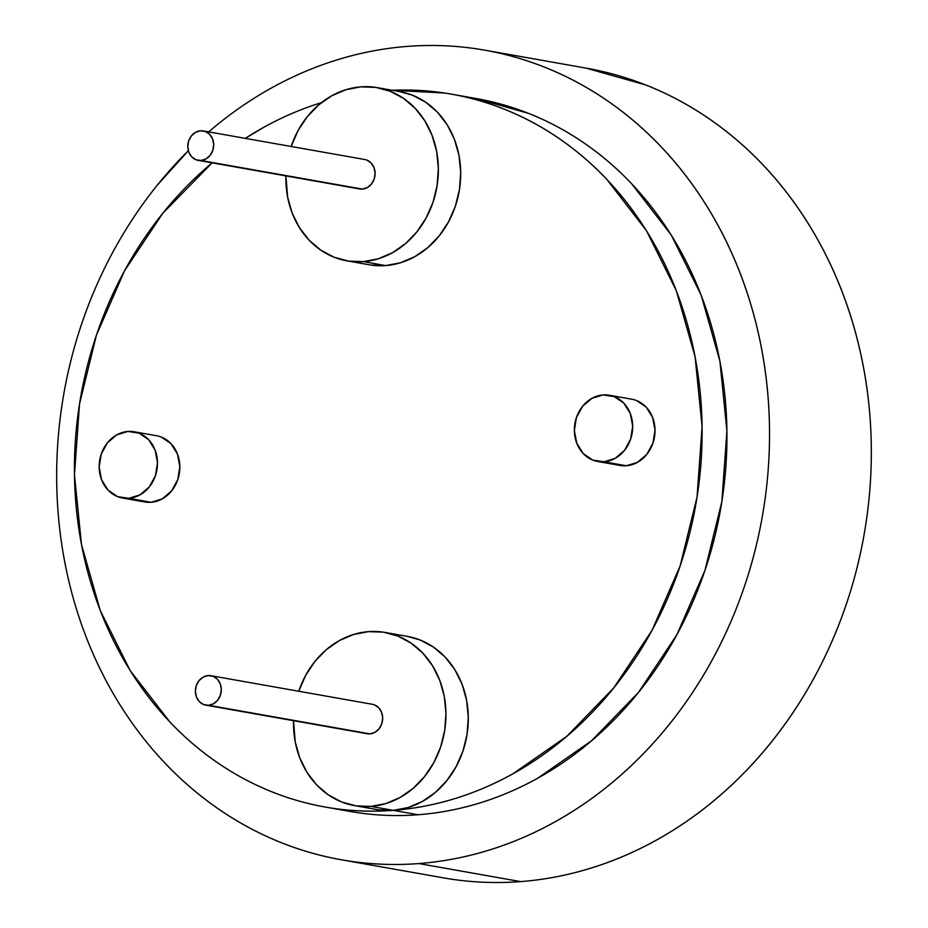 <?xml version="1.0" encoding="UTF-8"?>
<svg xmlns="http://www.w3.org/2000/svg" width="928" height="928" viewBox="0 0 928 928"><rect width="100%" height="100%" fill="white"/><g stroke="black" fill="none" stroke-linecap="round" stroke-linejoin="round"><path stroke-width="1.39" d="M198.128 160.358L359.519 188.952A14.952 12.899 -80 0 0 362.326 189.092L200.947 160.498A14.952 12.899 100 0 1 198.128 160.358A14.952 12.899 100 0 1 187.839 145.012A14.952 12.899 100 0 1 200.529 130.79A14.952 12.899 100 0 1 203.348 130.929A14.952 12.899 100 0 1 213.649 146.276A14.952 12.899 100 0 1 200.947 160.498L359.275 188.918M205.738 705.141L367.128 733.735A14.952 12.899 -80 0 0 369.936 733.874L208.556 705.28A14.952 12.899 100 0 1 205.738 705.141A14.952 12.899 100 0 1 195.437 689.794A14.952 12.899 100 0 1 208.139 675.561A14.952 12.899 100 0 1 210.958 675.7A14.952 12.899 100 0 1 221.247 691.047A14.952 12.899 100 0 1 208.556 705.28L369.936 733.874L374.877 732.354L379.042 728.816L381.779 723.782L382.696 718.017L381.628 712.402L378.752 707.797L374.494 704.909M346.782 260.814L369.135 264.77A87.916 75.829 -80 0 0 385.688 265.582L363.347 261.615A87.916 75.829 100 0 1 346.782 260.814A87.916 75.829 100 0 1 285.928 175.914L287.61 197.026L292.169 213.092L299.431 227.65L309.094 240.166L320.798 250.142L334.08 257.207L348.452 261.081L363.347 261.615L378.195 258.796L392.416 252.729L405.49 243.635L416.881 231.884L426.172 217.906L433.005 202.258L437.123 185.542L438.341 168.374L436.647 151.438L432.077 135.384L424.827 120.814L415.152 108.309L403.46 98.322L390.166 91.269L375.794 87.394L360.899 86.849L346.063 89.68L331.83 95.746L318.768 104.841L307.365 116.592L298.074 130.558L291.148 146.485A87.916 75.829 100 0 1 360.899 86.849A87.916 75.829 100 0 1 377.464 87.661A87.916 75.829 100 0 1 438.028 177.944A87.916 75.829 100 0 1 363.347 261.615L385.688 265.582L400.536 262.752L414.77 256.685L427.831 247.59L439.234 235.84L448.526 221.873L455.358 206.225L459.464 189.498L460.694 172.341L458.989 155.405L454.418 139.339L447.168 124.781L437.506 112.265L425.801 102.289L412.508 95.224L399.678 91.594M354.392 805.585L376.733 809.541A87.916 75.829 -80 0 0 393.298 810.353L370.956 806.397A87.916 75.829 100 0 1 354.392 805.585A87.916 75.829 100 0 1 293.538 720.696L295.208 741.808L299.779 757.863L307.029 772.432L316.692 784.949L328.396 794.925L341.69 801.989L356.062 805.864L370.956 806.397L393.298 810.353A361.99 312.226 100 0 1 325.125 807.024A361.99 312.226 100 0 1 80.469 538.948A361.99 312.226 100 0 1 212.129 162.841L162.818 213.243L124.549 270.767L96.419 335.194L79.506 404.063L74.46 474.707L81.467 544.434L100.27 610.554L130.129 670.515L169.928 722.042C184.73 737.621 200.784 751.32 218.103 763.129C235.422 774.926 253.657 784.624 272.82 792.199C291.984 799.774 311.704 805.098 331.98 808.149C352.257 811.2 372.696 811.942 393.298 810.353L408.146 807.534L422.368 801.456L435.441 792.373L446.832 780.622L456.135 766.644L462.968 750.996L467.074 734.268L468.292 717.112L466.598 700.176L462.028 684.122L454.778 669.552L445.115 657.036L433.411 647.06L420.117 639.995L407.276 636.376M298.758 691.256A87.916 75.829 100 0 1 368.509 631.632L383.403 632.165L397.776 636.04L411.058 643.104L422.762 653.08L432.425 665.596L439.686 680.154L444.245 696.22L445.95 713.156L444.721 730.313L440.614 747.04L433.782 762.688L424.49 776.655L413.088 788.417L400.026 797.5L385.793 803.578L370.956 806.397A87.916 75.829 100 0 0 445.626 722.715A87.916 75.829 100 0 0 385.074 632.444A87.916 75.829 100 0 0 368.509 631.632L353.661 634.45L339.439 640.529L326.366 649.612L314.975 661.362L305.683 675.34L298.758 691.256M122.461 498.011L144.814 501.967A33.64 29.012 -80 0 0 151.148 502.28L128.795 498.324A33.64 29.012 100 0 1 122.461 498.011A33.64 29.012 100 0 1 99.296 463.466A33.64 29.012 100 0 1 127.867 431.462A33.64 29.012 100 0 1 134.2 431.775A33.64 29.012 100 0 1 157.366 466.308A33.64 29.012 100 0 1 128.795 498.324L151.148 502.28L162.272 498.881L171.622 490.9L177.793 479.567L179.835 466.61L177.434 453.989L170.961 443.63L161.402 437.111M597.655 461.483L619.997 465.438A33.64 29.012 -80 0 0 626.342 465.752L603.989 461.784A33.64 29.012 100 0 1 597.655 461.483A33.64 29.012 100 0 1 574.49 426.938A33.64 29.012 100 0 1 603.061 394.934A33.64 29.012 100 0 1 609.394 395.235A33.64 29.012 100 0 1 632.56 429.78A33.64 29.012 100 0 1 603.989 461.784L626.342 465.752L637.455 462.341L646.816 454.372L652.987 443.039L655.029 430.082L652.628 417.449L646.155 407.09L636.596 400.571M341.388 859.78L443.178 877.818A411.104 354.589 -80 0 0 520.608 881.6L418.806 863.562A411.104 354.589 100 0 1 341.388 859.78A411.104 354.589 100 0 1 66.862 572.39A411.104 354.589 100 0 1 188.338 150.719L157.052 185.449C140.778 205.691 126.289 227.464 113.599 250.769C100.908 274.073 90.26 298.468 81.652 323.942C73.045 349.415 66.642 375.48 62.443 402.149C58.244 428.806 56.33 455.555 56.712 482.386C57.084 509.205 59.74 535.607 64.67 561.568C69.6 587.528 76.722 612.561 86.014 636.654C95.317 660.748 106.627 683.449 119.944 704.758C133.249 726.067 148.318 745.567 165.126 763.268C181.934 780.97 200.181 796.514 219.843 809.924C239.505 823.333 260.223 834.342 281.984 842.949C303.746 851.556 326.146 857.588 349.172 861.056C372.198 864.525 395.409 865.36 418.806 863.562L520.608 881.6A411.104 354.589 -80 0 0 869.791 490.355A411.104 354.589 -80 0 0 586.612 68.22L484.822 50.182A411.104 354.589 100 0 1 767.99 472.317A411.104 354.589 100 0 1 418.806 863.562C442.204 861.764 465.346 857.368 488.221 850.373C511.108 843.366 533.287 833.912 554.758 821.976C576.23 810.051 596.6 795.888 615.844 779.485C635.1 763.083 652.86 744.766 669.146 724.524C685.432 704.282 699.909 682.509 712.6 659.193C725.29 635.889 735.939 611.506 744.546 586.032C753.165 560.558 759.568 534.482 763.767 507.825C767.955 481.156 769.869 454.407 769.498 427.588C769.126 400.757 766.47 374.367 761.54 348.394C756.598 322.434 749.488 297.412 740.184 273.308C730.881 249.214 719.571 226.513 706.266 205.204C692.949 183.895 677.892 164.395 661.072 146.694C644.264 129.004 626.029 113.448 606.355 100.038C586.693 86.629 565.976 75.62 544.214 67.013C522.452 58.418 500.064 52.374 477.038 48.906C454.012 45.437 430.801 44.602 407.392 46.4A411.104 354.589 100 0 1 484.822 50.182M208.73 131.88A411.104 354.589 100 0 1 407.392 46.4C383.995 48.198 360.853 52.594 337.978 59.601C315.102 66.596 292.923 76.061 271.44 87.986C249.968 99.911 229.61 114.074 210.354 130.477L208.73 131.88M325.125 807.024L349.949 811.42A361.99 312.226 -80 0 0 418.122 814.749L393.298 810.353L418.122 814.749A361.99 312.226 -80 0 0 725.592 470.241A361.99 312.226 -80 0 0 476.25 98.542L451.426 94.146A361.99 312.226 100 0 1 700.768 465.844A361.99 312.226 100 0 1 393.298 810.353A87.916 75.829 -80 0 0 467.979 726.682A87.916 75.829 -80 0 0 407.415 636.399L385.074 632.444M322.12 102.428C301.983 108.599 282.448 116.928 263.54 127.426L245.317 138.365A361.99 312.226 100 0 1 321.459 102.637M366.896 160.126L371.142 163.026L374.019 167.632L375.086 173.234L374.181 179L371.432 184.034L367.279 187.584L362.326 189.092A14.952 12.899 -80 0 0 375.028 174.87A14.952 12.899 -80 0 0 364.727 159.512L203.348 130.929M366.885 733.688L369.936 733.874A14.952 12.899 -80 0 0 382.638 719.641A14.952 12.899 -80 0 0 372.337 704.294L210.958 675.7M378.404 809.819L393.298 810.353C413.9 808.775 434.281 804.901 454.418 798.73C474.568 792.57 494.102 784.241 513.01 773.732L566.799 736.322L613.733 687.915L651.99 630.402L680.12 565.976L697.044 497.106L702.09 426.462L695.084 356.735L676.28 290.615L646.41 230.643L606.622 179.127C591.82 163.548 575.754 149.849 558.447 138.04C541.128 126.231 522.893 116.545 503.73 108.97C484.567 101.396 464.847 96.071 444.57 93.02L392.184 90.271A361.99 312.226 100 0 1 451.426 94.146M370.794 265.037L385.688 265.582A87.916 75.829 -80 0 0 460.369 181.9A87.916 75.829 -80 0 0 399.806 91.617L377.464 87.661M619.475 465.346L626.342 465.752A33.64 29.012 -80 0 0 654.901 433.736A33.64 29.012 -80 0 0 631.736 399.202L609.394 395.235M144.281 501.874L151.148 502.28A33.64 29.012 -80 0 0 179.719 470.264A33.64 29.012 -80 0 0 156.542 435.731L134.2 431.775M356.804 812.545C377.081 815.596 397.52 816.338 418.122 814.749C438.735 813.172 459.105 809.297 479.254 803.138C499.392 796.966 518.926 788.638 537.834 778.14L591.623 740.718L638.557 692.323L676.825 634.798L704.955 570.372L721.868 501.503L726.914 430.859L719.908 361.131L701.104 295.011L671.246 235.051L631.458 183.524C616.644 167.945 600.59 154.245 583.271 142.436C565.952 130.639 547.717 120.942 528.554 113.367L475.704 98.449M450.962 879.094C473.988 882.563 497.199 883.398 520.608 881.6C544.005 879.802 567.147 875.406 590.022 868.399C612.898 861.404 635.077 851.939 656.56 840.014C678.032 828.089 698.39 813.926 717.646 797.523C736.89 781.121 754.661 762.793 770.948 742.551C787.222 722.309 801.711 700.536 814.401 677.231C827.092 653.927 837.74 629.532 846.348 604.058C854.955 578.585 861.358 552.52 865.557 525.851C869.756 499.194 871.67 472.445 871.288 445.614C870.916 418.795 868.26 392.393 863.33 366.432C858.4 340.472 851.278 315.439 841.986 291.346C832.683 267.252 821.373 244.551 808.056 223.242C794.751 201.933 779.682 182.433 762.874 164.732C746.066 147.03 727.819 131.486 708.157 118.076C688.495 104.667 667.777 93.658 646.016 85.051L585.986 68.104M603.989 461.784L615.113 458.386L624.474 450.416L630.646 439.083L632.687 426.114L630.286 413.494L623.813 403.135L614.255 396.616L603.061 394.934L591.936 398.332L582.575 406.302L576.404 417.635L574.362 430.604L576.764 443.224L583.236 453.583L592.795 460.102L603.989 461.784M128.795 498.324L117.601 496.631L108.042 490.112L101.57 479.753L99.168 467.132L101.21 454.163L107.381 442.842L116.742 434.861L127.867 431.462L139.061 433.144L148.619 439.663L155.092 450.022L157.493 462.643L155.452 475.612L149.28 486.945L139.919 494.914L128.795 498.324M208.556 705.28L213.498 703.76L217.651 700.222L220.4 695.188L221.305 689.423L220.238 683.808L217.361 679.215L213.115 676.315L208.139 675.561L203.197 677.08L199.033 680.618L196.295 685.653L195.39 691.418L196.458 697.021L199.323 701.626L203.58 704.526L208.556 705.28M200.947 160.498L205.888 158.99L210.053 155.44L212.79 150.406L213.695 144.652L212.628 139.038L209.751 134.432L205.506 131.532L200.529 130.79L195.588 132.298L191.423 135.848L188.686 140.882L187.781 146.636L188.848 152.25L191.725 156.855L195.97 159.755L200.947 160.498"/></g></svg>
